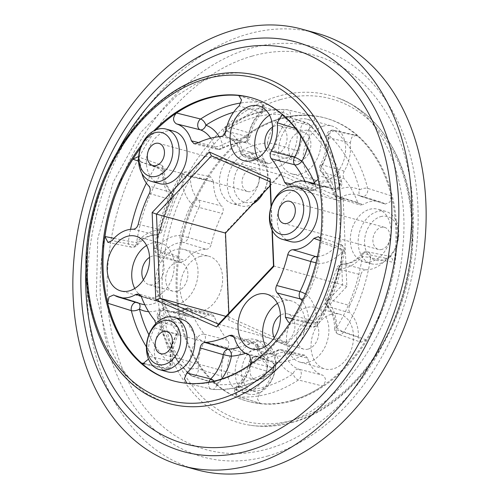 <?xml version="1.0" encoding="UTF-8"?>
<svg xmlns="http://www.w3.org/2000/svg" width="499" height="499" viewBox="0 0 499 499"><rect width="100%" height="100%" fill="white"/><g stroke="black" fill="none" stroke-linecap="round" stroke-linejoin="round"><path stroke-width="0.37" stroke-dasharray="2.5 1.87" d="M320.501 238.609L321.013 242.433L343.144 250.292A5.944 4.348 -70.7 0 0 340.674 244.479A5.944 4.348 -70.7 0 0 338.628 244.429A5.944 4.348 -70.7 0 0 336.145 246.026L320.246 240.587M317.483 256.517A35.548 25.817 -74.6 0 0 321.83 255.744A35.548 25.817 -74.6 0 0 336.145 246.026A5.944 2.227 -139.4 0 1 342.651 251.172A41.492 30.127 105.4 0 1 325.941 262.505A41.492 30.127 105.4 0 1 318.948 263.472A111.483 80.963 105.4 0 1 307.471 295.227A5.944 3.755 -44 0 1 303.38 298.664M305.482 293.986A5.944 1.054 26.3 0 1 307.471 295.227A41.492 30.127 105.4 0 1 316.965 322.229A5.944 1.435 0.1 0 1 308.65 322.111A5.944 4.31 -78.7 0 0 311.863 326.976A5.944 4.31 -78.7 0 0 313.441 326.895A5.944 4.31 -78.7 0 0 316.372 324.362L293.063 319.772A146.812 106.618 -74.6 0 0 321.013 242.433M316.017 262.817L318.948 263.472A5.944 4.011 -89.4 0 0 317.277 257.465M208.856 382.246A5.944 4.135 -76.5 0 0 211.439 389.208A5.944 4.135 -76.5 0 0 211.925 389.282L187.824 383.513A146.812 106.618 -74.6 0 0 218.886 380.4A146.812 106.618 -74.6 0 0 249.475 365.942L270.969 372.454A5.944 4.497 -73.3 0 0 274.101 366.634A5.944 4.497 -73.3 0 0 271.325 361.644A5.944 4.079 -70.5 0 1 271.45 361.688L271.45 361.688A5.944 4.079 -70.5 0 1 273.408 368.368A41.492 30.127 105.4 0 1 256.742 348.963A111.483 80.963 105.4 0 1 245.595 353.379M238.984 347.335A105.545 76.646 -74.6 0 0 240.031 347.048A105.545 76.646 -74.6 0 0 251.964 342.457L234.056 336.906M144.785 304.702A35.548 25.817 -74.6 0 0 152.594 303.972A35.548 25.817 -74.6 0 0 158.514 301.408L141.074 296.019M144.598 363.684L163.61 367.9A5.944 3.824 132.6 0 0 170.409 363.996A41.492 30.127 105.4 0 1 177.444 332.284A111.483 80.963 105.4 0 1 163.61 307.746A5.944 2.894 159.3 0 0 165.231 304.565A5.944 2.894 159.3 0 0 163.791 303.436A5.944 4.323 -72.7 0 0 161.439 300.991A5.944 4.323 -72.7 0 0 159.512 300.984A5.944 4.323 -72.7 0 0 158.514 301.408A5.944 3.275 59.6 0 1 163.61 307.746A41.492 30.127 105.4 0 1 156.705 310.74A41.492 30.127 105.4 0 1 148.596 311.669M146.444 346.917A146.207 106.181 105.4 0 0 163.61 367.9A5.944 4.454 -77.4 0 0 165.181 368.717A5.944 4.454 -77.4 0 0 166.884 368.661A5.944 4.454 -77.4 0 0 170.964 361.351A5.944 1.853 -4.9 0 1 172.392 362.405A5.944 1.853 -4.9 0 1 170.409 363.996A140.269 101.865 -74.6 0 1 148.889 334.773M114.034 238.31L128.424 241.179A5.944 0.674 -171.5 0 0 136.657 242.427A41.492 30.127 105.4 0 1 160.36 230.12A111.483 80.963 105.4 0 1 171.831 198.365A5.944 3.755 136 0 0 172.167 193.15A5.944 3.755 136 0 0 171.051 192.489L148.802 185.99M130.551 229.34A146.207 106.181 105.4 0 0 128.424 241.179A5.944 4.273 -78.5 0 0 131.536 247.167A5.944 4.273 -78.5 0 0 133.108 247.086A5.944 4.273 -78.5 0 0 135.416 245.439A5.944 2.227 40.6 0 0 137.225 245.209A5.944 2.227 40.6 0 0 136.657 242.427A140.269 101.865 -74.6 0 1 162.337 171.363A5.944 1.522 31.6 0 0 155.195 167.109L138.579 161.202M149.357 193.45L171.575 199.881A5.944 1.054 -153.7 0 0 173.222 199.918A5.944 1.054 -153.7 0 0 171.831 198.365A41.492 30.127 105.4 0 1 162.337 171.363A5.944 1.435 -179.9 0 0 164.339 170.29A5.944 1.435 -179.9 0 0 162.917 169.354A5.944 4.31 -70.6 0 0 160.366 164.676A5.944 4.31 -70.6 0 0 158.333 164.633A5.944 4.31 -70.6 0 0 155.195 167.109A146.207 106.181 105.4 0 0 146.388 183.133M198.452 142.564L214.514 146.45A5.944 2.67 163.2 0 0 222.56 144.629A111.483 80.963 105.4 0 1 247.872 137.412A5.944 0.48 -169.6 0 0 249.781 137.412A5.944 0.48 -169.6 0 0 248.321 136.813L225.879 131.037M210.684 138.217A35.548 25.817 -74.6 0 1 214.514 146.45A5.944 4.298 -76.5 0 0 217.24 149.326A5.944 4.298 -76.5 0 0 218.942 149.27A5.944 4.298 -76.5 0 0 219.604 149.008L196.531 143.475M314.825 183.62A111.483 80.963 105.4 0 1 315.692 185.846A41.492 30.127 105.4 0 1 339.856 184.511A5.944 2.52 165.7 0 0 341.672 181.96A5.944 2.52 165.7 0 0 340.231 180.813A146.207 106.181 105.4 0 0 307.958 123.571A5.944 3.824 -47.4 0 1 308.981 124.145A5.944 5.944 0 0 0 306.785 122.86L283.332 115.269L307.958 123.571A5.944 4.16 -72.1 0 0 306.785 122.86A5.944 4.16 -72.1 0 0 304.889 122.86A5.944 4.16 -72.1 0 0 300.604 130.114A5.944 1.853 175.1 0 0 308.893 129.597A41.492 30.127 105.4 0 1 307.309 147.735M312.511 184.075L334.561 189.215A5.944 5.944 0 0 0 341.672 181.96C335.465 157.996 324.568 138.722 308.981 124.145A5.944 3.824 -47.4 0 1 308.893 129.597A140.269 101.865 -74.6 0 1 339.856 184.511A5.944 4.029 -61.8 0 1 333.756 188.915A5.944 4.479 -76.8 0 0 334.561 189.215A5.944 4.479 -76.8 0 0 336.307 189.171A5.944 4.479 -76.8 0 0 340.231 180.813L318.219 175.735A146.812 106.618 -74.6 0 0 284.524 115.961M313.497 184.143L333.756 188.915A35.548 25.817 -74.6 0 0 329.352 187.219C324.893 186.052 320.034 186.944 314.763 189.888A5.944 3.275 -120.4 0 0 315.692 185.846A5.944 2.894 -20.7 0 1 307.771 188.029A5.944 4.31 -76.6 0 0 310.372 190.543A5.944 4.31 -76.6 0 0 312.075 190.487A5.944 4.31 -76.6 0 0 313.054 190.057L290.056 184.524M141.772 144.71A146.837 106.636 105.4 0 1 153.835 130.838M251.353 97.742A146.837 106.636 105.4 0 1 251.858 97.879A146.837 106.636 105.4 0 1 321.618 237.911A146.837 106.636 105.4 0 1 218.886 380.425A146.837 106.636 105.4 0 1 174.107 381.074A146.837 106.636 105.4 0 1 173.608 380.93M140.481 148.016A146.837 106.636 105.4 0 1 156.199 129.734M365.823 269.766A34.949 25.38 -74.6 0 0 372.042 268.955A34.949 25.38 -74.6 0 0 386.912 258.451L363.584 253.561A5.944 2.227 40.6 0 0 361.775 253.791A5.944 2.227 40.6 0 0 362.343 256.573A140.269 101.865 105.4 0 1 336.663 327.637A41.492 30.127 -74.6 0 0 327.169 300.635A5.944 3.755 136 0 0 326.833 305.85A5.944 3.755 136 0 0 327.949 306.511A5.944 4.397 106.2 0 1 327.425 299.119L349.643 305.55A104.94 76.21 -74.6 0 0 360.777 274.743L338.285 269.055A5.944 4.385 104.1 0 1 342.264 264.239A5.944 4.385 104.1 0 1 343.275 264.102L365.823 269.766C363.391 269.953 361.706 271.612 360.777 274.743M391.041 256.58L367.464 251.833A5.944 5.944 0 0 0 361.775 253.791C357.378 258.769 352.768 261.938 347.946 263.279L342.645 264.021A5.944 5.944 0 0 0 336.806 268.574L325.778 299.082A5.944 1.054 -153.7 0 0 327.169 300.635A111.483 80.963 -74.6 0 0 338.64 268.88A5.944 4.011 -89.4 0 1 342.645 264.021A5.944 4.011 -89.4 0 1 343.275 264.102A35.548 25.817 105.4 0 0 349.269 263.272A35.548 25.817 105.4 0 0 363.584 253.561A5.944 4.273 101.5 0 1 365.892 251.914A5.944 4.273 101.5 0 1 367.464 251.833A5.944 4.273 101.5 0 1 370.576 257.821A5.944 0.674 -171.5 0 0 362.343 256.573A41.492 30.127 -74.6 0 1 345.639 267.913A41.492 30.127 -74.6 0 1 338.64 268.88L336.806 268.574L338.285 269.055A105.545 76.646 105.4 0 1 327.425 299.119A5.944 1.054 -153.7 0 0 325.778 299.082A5.944 5.944 0 0 0 326.833 305.85C331.816 311.014 334.424 318.636 334.661 328.71A5.944 1.435 0.1 0 1 336.663 327.637A5.944 1.522 -148.4 0 0 343.805 331.891A5.944 4.31 109.4 0 1 340.667 334.367A5.944 4.31 109.4 0 1 338.634 334.324A5.944 4.31 109.4 0 1 336.083 329.646A5.944 1.435 0.1 0 1 334.661 328.71A5.944 5.944 0 0 0 338.634 334.324L361.07 342.239L366.098 339.825A146.812 106.618 -74.6 0 0 394.054 262.486L391.041 256.586L386.912 258.451M260.865 403.566L239.358 396.817A5.944 4.479 107.4 0 1 238.622 396.674L238.622 396.674A5.944 4.479 107.4 0 1 235.778 392.289A5.944 4.479 107.4 0 1 238.11 386.463A5.944 2.595 46.2 0 0 236.283 386.719A5.944 2.595 46.2 0 0 236.457 389.919A41.492 30.127 -74.6 0 0 251.128 361.588A5.944 0.48 -169.6 0 0 249.219 361.588A5.944 0.48 -169.6 0 0 250.679 362.187A5.944 4.391 104.3 0 1 254.746 356.941A5.944 4.391 104.3 0 1 255.432 356.822L277.912 362.524A104.94 76.21 -74.6 0 0 290.243 360.266A104.94 76.21 -74.6 0 0 302.469 355.525L279.396 349.992A105.545 76.646 105.4 0 1 267.464 354.577A105.545 76.646 105.4 0 1 255.432 356.822A5.944 3.942 -95 0 0 254.546 356.748A5.944 5.944 0 0 0 249.219 361.588C247.155 371.898 242.845 380.269 236.283 386.719A5.944 5.944 0 0 0 238.622 396.674L260.865 403.566A146.812 106.618 -74.6 0 0 291.927 400.454A146.812 106.618 -74.6 0 0 322.516 385.995C326.352 381.666 326.402 378.055 322.672 375.167L298.764 369.179A5.944 4.079 109.5 0 0 293.106 373.776A140.269 101.865 105.4 0 1 264.994 386.856A140.269 101.865 105.4 0 1 236.457 389.919A5.944 4.042 -85.8 0 0 239.358 396.817A146.207 106.181 -74.6 0 0 269.098 393.617A146.207 106.181 -74.6 0 0 298.402 379.989L322.516 385.995M307.596 358.139L304.87 355.201L281.76 349.674A5.944 5.944 0 0 0 277.775 350.111L266.142 354.589L254.546 356.748A5.944 3.942 -95 0 0 251.128 361.588A111.483 80.963 -74.6 0 0 263.834 359.218A111.483 80.963 -74.6 0 0 276.44 354.371A5.944 3.443 -115.9 0 1 277.775 350.111A5.944 3.443 -115.9 0 1 279.396 349.992A5.944 4.298 103.5 0 1 280.058 349.73A5.944 4.298 103.5 0 1 281.76 349.674A5.944 4.298 103.5 0 1 284.486 352.55L307.596 358.139A34.949 25.38 -74.6 0 0 322.672 375.167M276.44 354.371A5.944 2.67 -16.8 0 1 284.486 352.55A35.548 25.817 105.4 0 0 298.764 369.179A5.944 4.123 104.2 0 1 301.29 374.1A5.944 4.123 104.2 0 1 298.402 379.989A5.944 3.156 -123.2 0 1 293.106 373.776A41.492 30.127 -74.6 0 1 276.44 354.371M187.418 315.306A34.949 25.38 -74.6 0 0 192.602 317.464A34.949 25.38 -74.6 0 0 202.806 317.189A34.949 25.38 -74.6 0 0 208.944 314.476L185.946 308.943A35.548 25.817 105.4 0 1 180.027 311.507A35.548 25.817 105.4 0 1 169.648 311.781A35.548 25.817 105.4 0 1 165.244 310.085L187.418 315.306L186.489 314.925L181.96 317.189L180.781 323.265A146.812 106.618 -74.6 0 0 214.476 383.039L215.668 383.731L220.109 382.003L221.774 376.246L198.396 368.886A5.944 1.853 175.1 0 0 190.107 369.403A140.269 101.865 105.4 0 1 159.144 314.489A41.492 30.127 -74.6 0 0 176.397 316.148A41.492 30.127 -74.6 0 0 183.308 313.154A5.944 2.894 -20.7 0 1 191.229 310.971L214.289 316.497A104.94 76.21 -74.6 0 0 227.712 340.306L204.328 334.199A5.944 4.229 104.7 0 1 204.428 341.715L227.787 347.897A34.949 25.38 -74.6 0 0 221.774 376.246M192.602 317.464L169.648 311.781L178.711 311.513L184.237 309.112A5.944 3.275 -120.4 0 0 183.308 313.154A111.483 80.963 -74.6 0 0 197.142 337.692A5.944 1.341 29.5 0 0 204.428 341.715A35.548 25.817 105.4 0 0 198.396 368.886A5.944 4.16 107.9 0 1 194.111 376.14A5.944 4.16 107.9 0 1 192.215 376.14A5.944 4.16 107.9 0 1 191.042 375.429A5.944 3.824 -47.4 0 1 190.019 374.855A5.944 3.824 -47.4 0 1 190.107 369.403A41.492 30.127 -74.6 0 1 197.142 337.692A5.944 3.624 -39 0 1 204.328 334.199A105.545 76.646 105.4 0 1 191.229 310.971A5.944 4.31 103.4 0 0 188.628 308.457A5.944 5.944 0 0 0 184.237 309.112A5.944 3.275 -120.4 0 1 185.946 308.943A5.944 4.31 103.4 0 1 186.925 308.513A5.944 4.31 103.4 0 1 188.628 308.457L211.695 313.965L208.944 314.476M162.693 309.829A5.944 4.479 103.2 0 1 164.439 309.785A5.944 4.479 103.2 0 1 165.244 310.085A5.944 4.029 118.2 0 0 159.144 314.489A5.944 2.52 -14.3 0 0 157.328 317.04A5.944 2.52 -14.3 0 0 158.769 318.187A5.944 4.479 103.2 0 1 162.693 309.829M180.569 262.349L158.326 254.521A5.944 4.348 109.3 0 1 155.856 248.708A5.944 0.674 8.5 0 1 154.409 248.04A5.944 5.944 0 0 0 158.326 254.521A5.944 4.348 109.3 0 0 160.372 254.571A5.944 4.348 109.3 0 0 162.855 252.974A35.548 25.817 105.4 0 1 183.158 242.427A5.944 4.011 90.6 0 1 180.052 235.528L188.148 237.474A5.944 4.242 106.5 0 1 184.15 242.289A5.944 4.242 106.5 0 1 183.158 242.427L206.212 249.288A34.949 25.38 -74.6 0 0 185.123 260.603L162.855 252.974A5.944 2.227 -139.4 0 1 156.349 247.828A140.269 101.865 105.4 0 1 182.035 176.771A41.492 30.127 -74.6 0 0 191.529 203.773A5.944 3.755 -44 0 1 198.49 200.024A5.944 4.229 104.5 0 1 199.014 207.416L222.398 213.497A104.94 76.21 -74.6 0 0 211.264 244.304L188.148 237.474A105.545 76.646 105.4 0 1 199.014 207.416A5.944 1.054 26.3 0 1 191.529 203.773A111.483 80.963 -74.6 0 0 180.052 235.528A41.492 30.127 -74.6 0 0 156.349 247.828A5.944 0.674 8.5 0 0 154.409 248.04C158.457 221.506 167.29 197.074 180.912 174.737A5.944 1.522 31.6 0 0 182.035 176.771A5.944 1.435 -179.9 0 1 190.35 176.889L213.622 181.748L210.528 176.69L205.937 179.228A146.812 106.618 -74.6 0 0 177.987 256.567L180.569 262.349L185.123 260.603M205.937 179.228L182.628 174.638A5.944 4.31 101.3 0 1 185.559 172.105A5.944 4.31 101.3 0 1 187.137 172.024A5.944 4.31 101.3 0 1 190.35 176.889A35.548 25.817 105.4 0 0 198.49 200.024L221.843 206.037C223.49 208.033 223.671 210.522 222.398 213.497M264.445 160.915L266.965 163.791L244.435 156.792A5.944 5.944 0 0 1 240.506 152.831C236.676 141.504 230.725 138.335 227.55 137.312A5.944 5.944 0 0 1 226.278 126.74C245.901 113.997 266.011 108.295 286.613 109.643A5.944 4.042 94.2 0 1 287.075 109.718A5.944 4.135 103.5 0 1 287.561 109.792A5.944 4.135 103.5 0 1 290.412 114.034A5.944 4.135 103.5 0 1 288.322 120.066L312.224 125.973C315.63 121.051 315.281 117.558 311.176 115.487L287.075 109.718A146.207 106.181 -74.6 0 0 228.031 126.546A5.944 3.156 56.8 0 0 226.278 126.74A5.944 3.156 56.8 0 0 225.592 130.632A41.492 30.127 -74.6 0 1 242.258 150.037A5.944 3.443 64.1 0 0 247.036 156.543A105.545 76.646 105.4 0 1 271.001 149.712A5.944 3.942 85 0 1 267.57 142.82A5.944 0.48 10.4 0 1 275.754 144.348A5.944 4.235 106.4 0 1 271.674 149.581A5.944 4.235 106.4 0 1 271.001 149.712L294.129 156.53A104.94 76.21 -74.6 0 0 269.572 163.529L247.036 156.543A5.944 4.329 107.3 0 1 246.356 156.798A5.944 4.329 107.3 0 1 244.435 156.792A5.944 4.329 107.3 0 1 241.953 153.979L264.445 160.915A34.949 25.38 -74.6 0 0 249.469 143.912A34.949 25.38 -74.6 0 0 249.369 143.887L227.675 137.356A5.944 4.079 -70.5 0 1 227.55 137.312L227.55 137.312A5.944 4.079 -70.5 0 1 225.592 130.632A140.269 101.865 105.4 0 1 282.234 114.489A41.492 30.127 -74.6 0 0 267.57 142.82A111.483 80.963 -74.6 0 0 242.258 150.037A5.944 2.67 163.2 0 0 240.506 152.831A5.944 2.67 163.2 0 0 241.953 153.979A35.548 25.817 105.4 0 0 227.675 137.356A5.944 4.497 106.7 0 1 224.899 132.366A5.944 4.497 106.7 0 1 228.031 126.546L249.525 133.058C245.683 137.387 245.633 140.999 249.369 143.887L249.469 143.912M332.116 130.339A5.944 4.454 102.6 0 1 333.819 130.283A5.944 4.454 102.6 0 1 335.39 131.1A5.944 3.824 132.6 0 0 328.591 135.004A140.269 101.865 105.4 0 1 359.548 189.919A41.492 30.127 -74.6 0 0 335.39 191.254A5.944 2.894 159.3 0 0 333.769 194.435A5.944 2.894 159.3 0 0 335.209 195.564L357.752 202.557A104.94 76.21 -74.6 0 0 344.329 178.748L322.111 172.33A5.944 4.404 106.1 0 1 322.011 164.82L344.254 171.151A34.949 25.38 -74.6 0 0 350.267 142.808L328.036 137.649A5.944 1.853 -4.9 0 1 326.608 136.595A5.944 1.853 -4.9 0 1 328.591 135.004A41.492 30.127 -74.6 0 1 321.556 166.716A5.944 3.624 141 0 0 320.876 171.537A5.944 3.624 141 0 0 322.111 172.33A105.545 76.646 105.4 0 1 335.209 195.564A5.944 4.323 107.3 0 0 337.561 198.009L360.135 205.033L363.091 204.571L340.486 197.592A5.944 4.323 107.3 0 1 339.488 198.016A5.944 4.323 107.3 0 1 337.561 198.009A5.944 5.944 0 0 1 333.769 194.435C330.438 185.665 326.14 178.031 320.876 171.537A5.944 5.944 0 0 1 320.321 164.87A5.944 1.341 -150.5 0 1 322.011 164.82A35.548 25.817 105.4 0 0 328.036 137.649A5.944 4.454 102.6 0 1 332.116 130.339M391.26 195.783L367.663 188.341A5.944 2.52 165.7 0 0 359.548 189.919A5.944 4.029 -61.8 0 0 360.683 196.238A5.944 5.944 0 0 0 361.725 196.675A5.944 4.142 107.3 0 1 361.189 196.45A5.944 4.029 -61.8 0 1 360.683 196.238L357.708 195.003A35.548 25.817 105.4 0 1 361.189 196.45L385.315 204.06L389.987 201.989L391.26 195.783A146.812 106.618 -74.6 0 0 357.558 136.015L356.086 135.248L351.814 137.2L350.267 142.808M357.558 136.015L335.39 131.1A146.207 106.181 -74.6 0 1 367.663 188.341A5.944 4.142 107.3 0 1 363.578 196.656A5.944 4.142 107.3 0 1 361.725 196.675L385.315 204.06M292.925 400.753A146.837 106.636 105.4 0 1 248.146 401.396A146.837 106.636 105.4 0 1 178.386 261.364A146.837 106.636 105.4 0 1 281.112 118.849A146.837 106.636 105.4 0 1 325.897 118.201A146.837 106.636 105.4 0 1 395.651 258.239A146.837 106.636 105.4 0 1 292.925 400.753M291.927 400.479A146.837 106.636 105.4 0 1 247.142 401.121A146.837 106.636 105.4 0 1 177.382 261.089A146.837 106.636 105.4 0 1 280.114 118.575A146.837 106.636 105.4 0 1 324.893 117.926A146.837 106.636 105.4 0 1 394.653 257.964A146.837 106.636 105.4 0 1 291.927 400.479M380.575 216.66A22.636 16.442 105.4 0 1 398.408 233.563A22.636 16.442 105.4 0 1 382.396 260.116A22.636 16.442 105.4 0 1 364.563 243.213A22.636 16.442 105.4 0 1 380.575 216.66M379.577 263.64A27.164 19.729 -74.6 0 0 398.582 237.274A27.164 19.729 -74.6 0 0 385.677 211.37A27.164 19.729 -74.6 0 0 377.394 211.489A27.164 19.729 -74.6 0 0 358.388 237.855A27.164 19.729 -74.6 0 0 371.293 263.759A27.164 19.729 -74.6 0 0 379.577 263.64M249.7 158.732A22.636 16.442 105.4 0 1 267.539 175.642A22.636 16.442 105.4 0 1 251.527 202.195A22.636 16.442 105.4 0 1 233.688 185.285A22.636 16.442 105.4 0 1 249.7 158.732M263.285 193.057A27.164 19.729 -74.6 0 0 254.802 153.442A27.164 19.729 -74.6 0 0 246.518 153.561A27.164 19.729 -74.6 0 0 227.513 179.927A27.164 19.729 -74.6 0 0 240.418 205.838A27.164 19.729 -74.6 0 0 248.708 205.719A27.164 19.729 -74.6 0 0 253.13 203.817M257.59 346.93A22.636 16.442 105.4 0 1 275.423 363.84A22.636 16.442 105.4 0 1 259.411 390.393A22.636 16.442 105.4 0 1 241.578 373.483A22.636 16.442 105.4 0 1 257.59 346.93M256.592 393.917A27.164 19.729 -74.6 0 0 275.598 367.551A27.164 19.729 -74.6 0 0 262.692 341.64A27.164 19.729 -74.6 0 0 254.409 341.759A27.164 19.729 -74.6 0 0 235.403 368.125A27.164 19.729 -74.6 0 0 248.309 394.035A27.164 19.729 -74.6 0 0 256.592 393.917M143.413 279.777A14.851 10.785 -74.6 0 0 149.033 284.667A14.851 10.785 -74.6 0 0 153.561 284.605A14.851 10.785 -74.6 0 0 163.953 270.19A14.851 10.785 -74.6 0 0 156.898 256.018A14.851 10.785 -74.6 0 0 152.37 256.087A14.851 10.785 -74.6 0 0 149.563 257.359M177.394 291.148A14.851 10.785 105.4 0 1 172.866 291.21A14.851 10.785 105.4 0 1 165.805 277.045A14.851 10.785 105.4 0 1 176.197 262.63A14.851 10.785 105.4 0 1 180.732 262.561A14.851 10.785 105.4 0 1 187.786 276.733A14.851 10.785 105.4 0 1 177.394 291.148M266.397 149.5A14.851 10.785 -74.6 0 0 272.017 154.397A14.851 10.785 -74.6 0 0 276.546 154.334A14.851 10.785 -74.6 0 0 286.937 139.913A14.851 10.785 -74.6 0 0 279.883 125.748A14.851 10.785 -74.6 0 0 275.354 125.81A14.851 10.785 -74.6 0 0 272.548 127.083M300.379 160.871A14.851 10.785 105.4 0 1 295.851 160.94A14.851 10.785 105.4 0 1 288.79 146.775A14.851 10.785 105.4 0 1 299.182 132.354A14.851 10.785 105.4 0 1 303.716 132.291A14.851 10.785 105.4 0 1 310.771 146.457A14.851 10.785 105.4 0 1 300.379 160.871M274.282 337.698A14.851 10.785 -74.6 0 0 279.908 342.595A14.851 10.785 -74.6 0 0 284.436 342.526A14.851 10.785 -74.6 0 0 294.828 328.111A14.851 10.785 -74.6 0 0 287.773 313.946A14.851 10.785 -74.6 0 0 283.239 314.008A14.851 10.785 -74.6 0 0 280.438 315.281M308.27 349.069A14.851 10.785 105.4 0 1 303.735 349.138A14.851 10.785 105.4 0 1 296.68 334.966A14.851 10.785 105.4 0 1 307.072 320.551A14.851 10.785 105.4 0 1 311.601 320.489A14.851 10.785 105.4 0 1 318.661 334.654A14.851 10.785 105.4 0 1 308.27 349.069M167.421 371.824A27.164 19.729 105.4 0 1 154.515 345.919A27.164 19.729 105.4 0 1 173.521 319.553A27.164 19.729 105.4 0 1 181.804 319.435M159.537 183.632A27.164 19.729 105.4 0 1 146.631 157.721A27.164 19.729 105.4 0 1 165.637 131.356A27.164 19.729 105.4 0 1 173.92 131.237M290.406 241.553A27.164 19.729 105.4 0 1 277.5 215.649A27.164 19.729 105.4 0 1 296.506 189.283A27.164 19.729 105.4 0 1 304.795 189.158M238.672 151.409A27.164 19.729 105.4 0 1 246.955 151.291A27.164 19.729 105.4 0 1 259.86 177.195A27.164 19.729 105.4 0 1 240.861 203.561A27.164 19.729 105.4 0 1 232.571 203.679A27.164 19.729 105.4 0 1 219.666 177.775A27.164 19.729 105.4 0 1 238.672 151.409M246.562 339.607A27.164 19.729 105.4 0 1 254.846 339.488A27.164 19.729 105.4 0 1 267.751 365.393A27.164 19.729 105.4 0 1 248.745 391.759A27.164 19.729 105.4 0 1 240.462 391.877A27.164 19.729 105.4 0 1 227.556 365.973A27.164 19.729 105.4 0 1 246.562 339.607M369.547 209.331A27.164 19.729 105.4 0 1 377.83 209.212A27.164 19.729 105.4 0 1 390.736 235.123A27.164 19.729 105.4 0 1 371.73 261.488A27.164 19.729 105.4 0 1 363.447 261.607A27.164 19.729 105.4 0 1 350.541 235.696A27.164 19.729 105.4 0 1 369.547 209.331M259.187 178.018A11.471 8.327 105.4 0 1 247.579 191.522A11.471 8.327 105.4 0 1 242.04 182.908A11.471 8.327 105.4 0 1 253.648 169.404A11.471 8.327 105.4 0 1 259.187 178.018M267.077 366.216A11.471 8.327 105.4 0 1 255.463 379.72A11.471 8.327 105.4 0 1 249.924 371.106A11.471 8.327 105.4 0 1 261.538 357.602A11.471 8.327 105.4 0 1 267.077 366.216M381.947 249.4A11.471 8.327 105.4 0 1 378.448 249.45A11.471 8.327 105.4 0 1 373.002 238.51A11.471 8.327 105.4 0 1 381.024 227.376A11.471 8.327 105.4 0 1 384.523 227.326A11.471 8.327 105.4 0 1 389.975 238.266A11.471 8.327 105.4 0 1 381.947 249.4M196.718 469.765A226.378 164.402 105.4 0 1 89.171 253.872A226.378 164.402 105.4 0 1 247.548 34.157A226.378 164.402 105.4 0 1 316.591 33.165M331.13 314.333A28.374 20.602 -74.6 0 0 311.282 341.865A28.374 20.602 -74.6 0 0 324.762 368.929A28.374 20.602 -74.6 0 0 333.413 368.805A28.374 20.602 -74.6 0 0 353.261 341.266A28.374 20.602 -74.6 0 0 339.782 314.208A28.374 20.602 -74.6 0 0 331.13 314.333M308.812 362.049A28.374 20.602 105.4 0 1 300.155 362.174A28.374 20.602 105.4 0 1 286.675 335.116A28.374 20.602 105.4 0 1 306.529 307.577A28.374 20.602 105.4 0 1 315.181 307.453A28.374 20.602 105.4 0 1 328.66 334.511A28.374 20.602 105.4 0 1 308.812 362.049M200.255 256.405A28.374 20.602 -74.6 0 0 180.407 283.943A28.374 20.602 -74.6 0 0 193.886 311.002A28.374 20.602 -74.6 0 0 202.538 310.877A28.374 20.602 -74.6 0 0 222.392 283.338A28.374 20.602 -74.6 0 0 208.913 256.28A28.374 20.602 -74.6 0 0 200.255 256.405M177.937 304.122A28.374 20.602 105.4 0 1 169.286 304.247A28.374 20.602 105.4 0 1 155.807 277.188A28.374 20.602 105.4 0 1 175.654 249.65A28.374 20.602 105.4 0 1 184.306 249.525A28.374 20.602 105.4 0 1 197.785 276.583A28.374 20.602 105.4 0 1 177.937 304.122M323.246 126.135A28.374 20.602 -74.6 0 0 303.392 153.673A28.374 20.602 -74.6 0 0 316.871 180.732A28.374 20.602 -74.6 0 0 325.529 180.607A28.374 20.602 -74.6 0 0 345.377 153.068A28.374 20.602 -74.6 0 0 331.897 126.01A28.374 20.602 -74.6 0 0 323.246 126.135M300.922 173.852A28.374 20.602 105.4 0 1 292.271 173.976A28.374 20.602 105.4 0 1 278.791 146.918A28.374 20.602 105.4 0 1 298.639 119.38A28.374 20.602 105.4 0 1 307.29 119.255A28.374 20.602 105.4 0 1 320.77 146.313A28.374 20.602 105.4 0 1 300.922 173.852M277.438 303.404A28.374 20.602 105.4 0 1 282.696 301.034A28.374 20.602 105.4 0 1 291.347 300.909A28.374 20.602 105.4 0 1 304.827 327.968A28.374 20.602 105.4 0 1 284.979 355.506A28.374 20.602 105.4 0 1 276.327 355.631A28.374 20.602 105.4 0 1 265.636 346.375M269.547 115.207A28.374 20.602 105.4 0 1 274.812 112.836A28.374 20.602 105.4 0 1 283.463 112.712A28.374 20.602 105.4 0 1 296.942 139.77A28.374 20.602 105.4 0 1 277.095 167.308A28.374 20.602 105.4 0 1 268.437 167.433A28.374 20.602 105.4 0 1 257.752 158.183M146.563 245.483A28.374 20.602 105.4 0 1 151.821 243.107A28.374 20.602 105.4 0 1 160.478 242.982A28.374 20.602 105.4 0 1 173.958 270.046A28.374 20.602 105.4 0 1 154.104 297.579A28.374 20.602 105.4 0 1 145.452 297.703A28.374 20.602 105.4 0 1 134.767 288.453M211.457 155.881L280.494 174.831L339.008 200.729L342.532 284.873L287.543 343.119L229.029 317.221L228.86 313.204M270.14 185.796L280.494 174.831L282.353 172.036L225.18 232.596L228.841 320.09L289.688 347.017L346.861 286.451L343.193 198.964L282.353 172.036M225.879 316.36L229.029 317.221L228.841 320.09M218.506 324.169L287.543 343.119L289.688 347.017M273.496 265.923L342.532 284.873L346.861 286.451M271.986 229.846L271.026 206.96M269.971 181.779L339.008 200.729L343.193 198.964M277.912 362.524C275.467 362.966 273.87 364.781 273.121 367.963L250.679 362.187A35.548 25.817 105.4 0 1 238.11 386.463L259.811 393.081L257.434 398.975L260.197 403.435M304.87 355.201L302.469 355.525M259.811 393.081A34.949 25.38 -74.6 0 0 273.121 367.963M206.212 249.288C208.644 249.101 210.328 247.442 211.264 244.304M213.622 181.748A34.949 25.38 -74.6 0 0 221.843 206.037M344.254 171.151C342.807 174.026 342.832 176.559 344.329 178.748M357.752 202.557L360.135 205.033M384.623 203.748A34.949 25.38 -74.6 0 0 380.338 201.839A34.949 25.38 -74.6 0 0 363.091 204.571M349.643 305.55C348.364 308.532 348.551 311.02 350.198 313.01L327.949 306.511A35.548 25.817 105.4 0 1 336.083 329.646L358.413 337.299L361.07 342.239M358.413 337.299A34.949 25.38 -74.6 0 0 350.198 313.01M294.129 156.53C296.574 156.087 298.171 154.272 298.913 151.091L275.754 144.348A35.548 25.817 105.4 0 1 288.322 120.066A5.944 2.595 -133.8 0 1 282.234 114.489A5.944 4.042 94.2 0 1 286.613 109.643A5.944 5.944 0 0 1 287.561 109.792L311.176 115.487A146.812 106.618 -74.6 0 0 249.525 133.058M266.965 163.791L269.572 163.529M312.224 125.973A34.949 25.38 -74.6 0 0 298.913 151.091M227.787 347.897C229.228 345.027 229.203 342.495 227.712 340.306M214.289 316.497L211.695 313.965M380.338 201.839L357.708 195.003A35.548 25.817 105.4 0 0 340.486 197.592A5.944 3.275 59.6 0 1 335.39 191.254A111.483 80.963 -74.6 0 0 321.556 166.716A5.944 1.341 -150.5 0 1 320.321 164.87C325.242 155.9 327.338 146.475 326.608 136.595A5.944 5.944 0 0 1 333.819 130.283L356.086 135.241M177.987 256.567L155.856 248.708A146.207 106.181 -74.6 0 1 182.628 174.638A5.944 1.522 31.6 0 0 180.912 174.737A5.944 5.944 0 0 1 187.137 172.024L210.528 176.69M180.781 323.265L158.769 318.187A146.207 106.181 -74.6 0 0 191.042 375.429L214.476 383.039M366.098 339.825L343.805 331.891A146.207 106.181 -74.6 0 0 370.576 257.821L394.054 262.486M225.504 233.077L225.18 232.596M271.294 206.112L272.317 230.526M251.521 363.584L249.475 365.942M187.824 383.513L211.439 389.208A5.944 5.944 0 0 0 212.387 389.357A5.944 4.042 -85.8 0 1 211.925 389.282A146.207 106.181 105.4 0 0 241.666 386.089A146.207 106.181 105.4 0 0 270.969 372.454A5.944 3.156 56.8 0 0 272.722 372.26A5.944 3.156 56.8 0 0 273.408 368.368A140.269 101.865 -74.6 0 1 245.296 381.448A140.269 101.865 -74.6 0 1 216.766 384.511A5.944 2.595 46.2 0 0 214.183 381.13M133.177 229.234L155.725 234.898A5.944 4.385 -75.9 0 0 156.736 234.761A5.944 4.385 -75.9 0 0 160.715 229.945L162.194 230.426L173.222 199.918A5.944 5.944 0 0 0 172.167 193.15C167.184 187.986 164.576 180.364 164.339 170.29A5.944 5.944 0 0 0 160.366 164.676L137.93 156.761L140.587 161.701A34.949 25.38 -74.6 0 0 141.878 173.403M318.219 175.735L318.144 179.372M293.063 319.772L288.472 322.31L311.863 326.976A5.944 5.944 0 0 0 318.088 324.263A5.944 1.522 -148.4 0 1 316.372 324.362A146.207 106.181 105.4 0 0 343.144 250.292A5.944 0.674 8.5 0 1 344.591 250.96A5.944 0.674 8.5 0 1 342.651 251.172A140.269 101.865 -74.6 0 1 316.965 322.229A5.944 1.522 -148.4 0 1 318.088 324.263C331.71 301.926 340.543 277.494 344.591 250.96A5.944 5.944 0 0 0 340.674 244.479L318.431 236.651M155.813 323.633L154.746 327.849A34.949 25.38 -74.6 0 0 148.733 356.192L170.964 361.351A35.548 25.817 -74.6 0 1 176.989 334.18A5.944 1.341 29.5 0 0 178.679 334.13A5.944 1.341 29.5 0 0 177.444 332.284A5.944 3.624 -39 0 0 178.124 327.463A5.944 3.624 -39 0 0 176.889 326.67L154.671 320.252M300.71 136.009A35.548 25.817 -74.6 0 0 300.604 130.114L295.402 128.474M290.954 184L307.771 188.029A105.545 76.646 -74.6 0 0 304.895 181.231M221.088 136.477L243.568 142.178A5.944 3.942 -95 0 0 244.454 142.252A5.944 3.942 -95 0 0 247.872 137.412A41.492 30.127 105.4 0 1 262.543 109.081A5.944 2.595 -133.8 0 1 262.717 112.281A5.944 2.595 -133.8 0 1 260.89 112.537A5.944 4.479 -72.6 0 0 263.223 106.711A5.944 4.479 -72.6 0 0 260.378 102.326L260.378 102.326A5.944 4.479 -72.6 0 0 259.642 102.183L239.426 95.839M238.803 95.565L260.378 102.326A5.944 5.944 0 0 1 262.717 112.281C256.155 118.731 251.845 127.102 249.781 137.412A5.944 5.944 0 0 1 244.454 142.252C236.726 142.92 228.985 145.134 221.225 148.889A5.944 3.443 64.1 0 1 219.604 149.008A105.545 76.646 -74.6 0 1 243.568 142.178A5.944 4.391 -75.7 0 0 244.254 142.059A5.944 4.391 -75.7 0 0 248.321 136.813A35.548 25.817 -74.6 0 1 260.89 112.537L239.189 105.919M162.194 230.426L160.36 230.12A5.944 4.011 90.6 0 1 156.355 234.979A5.944 5.944 0 0 0 162.194 230.426M138.223 224.257L160.715 229.945A105.545 76.646 -74.6 0 1 171.575 199.881A5.944 4.397 -73.8 0 0 171.051 192.489A35.548 25.817 -74.6 0 1 162.917 169.354L140.587 161.701M107.959 242.42L131.536 247.167A5.944 5.944 0 0 0 137.225 245.209C141.722 240.125 146.432 236.931 151.347 235.634L156.355 234.979A5.944 4.011 90.6 0 1 155.725 234.898A35.548 25.817 -74.6 0 0 135.416 245.439L112.088 240.549M139.034 303.317A5.944 4.029 118.2 0 0 138.317 302.762A5.944 4.029 118.2 0 0 137.811 302.55A5.944 4.142 -72.7 0 0 137.275 302.325A5.944 4.142 -72.7 0 0 135.628 302.288M154.746 327.849L176.989 334.18A5.944 4.404 -73.9 0 0 176.889 326.67A105.545 76.646 -74.6 0 1 163.791 303.436L141.248 296.443M114.377 295.252L137.811 302.55A35.548 25.817 -74.6 0 0 141.292 303.997L138.317 302.762A5.944 5.944 0 0 0 137.275 302.325L113.685 294.94M234.555 338.085L257.047 345.021A5.944 2.67 -16.8 0 1 258.494 346.169A5.944 2.67 -16.8 0 1 256.742 348.963A5.944 3.443 -115.9 0 0 251.964 342.457A5.944 4.329 -72.7 0 1 252.644 342.202A5.944 4.329 -72.7 0 1 254.565 342.208L232.035 335.203M249.693 355.132L271.325 361.644A35.548 25.817 -74.6 0 1 257.047 345.021A5.944 4.329 -72.7 0 0 254.565 342.208A5.944 5.944 0 0 1 258.494 346.169C262.324 357.502 268.281 360.665 271.45 361.688A5.944 5.944 0 0 1 272.722 372.26C263.123 378.548 253.211 383.151 242.988 386.076C232.715 389.002 222.517 390.093 212.387 389.357A5.944 4.042 -85.8 0 0 216.766 384.511A41.492 30.127 105.4 0 0 221.612 379.009M292.557 318.742L308.65 322.111A35.548 25.817 -74.6 0 0 302.269 301.016M252.001 56.144A204.496 148.509 105.4 0 1 413.11 208.875A204.496 148.509 105.4 0 1 268.456 448.751A204.496 148.509 105.4 0 1 107.354 296.013A204.496 148.509 105.4 0 1 252.001 56.144M267.689 456.024A212.381 154.235 -74.6 0 0 417.913 206.898A212.381 154.235 -74.6 0 0 250.598 48.272A212.381 154.235 -74.6 0 0 100.368 297.398A212.381 154.235 -74.6 0 0 267.689 456.024M207.016 76.64A169.872 123.365 105.4 0 1 250.348 74.008C239.295 72.024 227.432 72.792 214.751 76.31L195.795 83.82L176.621 95.802L140.824 132.372L113.186 182.116L97.729 238.927L96.357 295.745L108.707 345.264L119.167 365.218L131.692 381.199L145.658 393.019L160.622 400.822A169.872 123.365 105.4 0 1 88.934 235.64A169.872 123.365 105.4 0 1 207.016 76.64M291.984 422.36A169.872 123.365 -74.6 0 0 410.066 263.36A169.872 123.365 -74.6 0 0 338.378 98.178A169.872 123.365 -74.6 0 0 278.317 96.22A169.872 123.365 -74.6 0 0 158.863 266.965A169.872 123.365 -74.6 0 0 248.652 424.992A169.872 123.365 -74.6 0 0 291.984 422.36M280.307 99.625A166.866 121.176 105.4 0 1 411.762 224.251A166.866 121.176 105.4 0 1 293.73 419.977A166.866 121.176 105.4 0 1 162.275 295.352A166.866 121.176 105.4 0 1 280.307 99.625M117.215 152.126A204.496 148.509 -74.6 0 0 86.04 265.68M315.031 183.676L329.352 187.219A35.548 25.817 -74.6 0 0 313.054 190.057A5.944 3.275 -120.4 0 0 314.763 189.888A5.944 5.944 0 0 1 310.372 190.543L287.305 185.035M241.117 102.931A146.207 106.181 105.4 0 1 259.642 102.183A5.944 4.042 94.2 0 1 262.543 109.081A140.269 101.865 -74.6 0 0 233.569 112.275M219.13 136.67A41.492 30.127 105.4 0 1 222.56 144.629A5.944 3.443 64.1 0 1 221.225 148.889A5.944 5.944 0 0 1 217.24 149.326L194.13 143.799M142.914 363.759L165.181 368.717A5.944 5.944 0 0 0 172.392 362.405C171.662 352.525 173.758 343.1 178.679 334.13A5.944 5.944 0 0 0 178.124 327.463C172.86 320.969 168.562 313.335 165.231 304.565A5.944 5.944 0 0 0 161.439 300.991L138.865 293.967M174.107 381.074L173.103 380.799M186.489 314.925L164.439 309.785A5.944 5.944 0 0 0 157.328 317.04C163.535 341.004 174.432 360.278 190.019 374.855A5.944 5.944 0 0 0 192.215 376.14L215.668 383.731M247.142 401.121L248.146 401.396M338.378 98.178C384.723 115.026 415.243 172.816 412.885 238.067C412.062 320.745 356.766 405.818 292.557 422.335C277.65 426.558 263.017 427.443 248.652 424.992C259.705 426.976 271.568 426.208 284.249 422.69C338.147 410.272 397.478 329.571 402.899 246.325C410.465 171.98 376.945 110.41 338.378 98.178M172.866 291.21L149.033 284.667M295.851 160.94L272.017 154.397M303.735 349.138L279.908 342.595M254.802 153.442L246.955 151.291M262.692 341.64L254.846 339.488M385.677 211.37L377.83 209.212M247.579 191.522L152.844 165.518M255.463 379.72L160.728 353.71M378.448 249.45L283.719 223.44M300.155 362.174L324.762 368.929M169.286 304.247L193.886 311.002M292.271 173.976L316.871 180.732M276.327 355.631L251.721 348.876M268.437 167.433L243.836 160.678M145.452 297.703L120.852 290.948M160.478 242.982L135.871 236.233M283.463 112.712L258.856 105.956M291.347 300.909L266.747 294.154M307.29 119.255L331.897 126.01M184.306 249.525L208.913 256.28M315.181 307.453L339.782 314.208M384.523 227.326L289.788 201.322M261.538 357.602L166.803 331.592M253.648 169.404L158.919 143.394M371.293 263.759L363.447 261.607M248.309 394.035L240.462 391.877M240.418 205.838L232.571 203.679M311.601 320.489L287.773 313.946M303.716 132.291L279.883 125.748M180.732 262.561L156.898 256.018M324.893 117.926L325.897 118.201M251.858 97.879L250.854 97.604"/><path stroke-width="0.75" d="M288.472 322.31L285.378 317.252A34.949 25.38 -74.6 0 0 277.157 292.963C275.51 290.967 275.329 288.484 276.602 285.503A104.94 76.21 -74.6 0 0 287.736 254.696C288.672 251.558 290.356 249.899 292.788 249.712A34.949 25.38 -74.6 0 0 299.007 248.907A34.949 25.38 -74.6 0 0 313.877 238.397L318.431 236.651L320.501 238.609M320.246 240.587L313.877 238.397M292.788 249.712L315.842 256.573A5.944 4.242 -73.5 0 0 314.85 256.711A5.944 4.242 -73.5 0 0 310.852 261.526L316.017 262.817M186.857 383.269L184.393 378.71L186.776 373.027A34.949 25.38 -74.6 0 0 200.087 347.909C200.829 344.734 202.426 342.919 204.871 342.47A104.94 76.21 -74.6 0 0 217.202 340.212A104.94 76.21 -74.6 0 0 229.428 335.471L232.035 335.203L234.555 338.085A34.949 25.38 -74.6 0 0 249.531 355.088A34.949 25.38 -74.6 0 0 249.631 355.113L251.521 363.584M234.056 336.906L229.428 335.471M204.871 342.47L227.999 349.288A5.944 4.235 -73.6 0 0 227.326 349.419A5.944 4.235 -73.6 0 0 223.246 354.652L200.087 347.909M245.595 353.379A111.483 80.963 105.4 0 1 244.136 353.816A111.483 80.963 105.4 0 1 231.43 356.18A5.944 0.48 10.4 0 1 223.246 354.652A35.548 25.817 -74.6 0 1 210.678 378.934A5.944 4.135 -76.5 0 0 208.856 382.246M135.628 302.288A5.944 4.142 -72.7 0 0 135.422 302.344A5.944 4.142 -72.7 0 0 131.337 310.659L107.74 303.217L109.007 297.011L113.685 294.94L114.377 295.252A34.949 25.38 -74.6 0 0 118.662 297.161A34.949 25.38 -74.6 0 0 129.765 297.136A34.949 25.38 -74.6 0 0 135.909 294.429L138.865 293.967L141.248 296.443A104.94 76.21 -74.6 0 0 154.671 320.252L155.813 323.633M141.074 296.019L135.909 294.429M148.596 311.669A41.492 30.127 105.4 0 1 139.452 309.081A5.944 2.52 -14.3 0 1 131.337 310.659A146.207 106.181 105.4 0 0 146.444 346.917M153.835 130.838A146.837 106.636 105.4 0 1 206.075 98.247A146.837 106.636 105.4 0 1 250.854 97.604A146.837 106.636 105.4 0 1 320.614 237.636A146.837 106.636 105.4 0 1 217.888 380.151A146.837 106.636 105.4 0 1 173.103 380.799A146.837 106.636 105.4 0 1 141.772 144.71M173.608 380.93A146.837 106.636 105.4 0 1 140.481 148.016M156.199 129.734A146.837 106.636 105.4 0 1 207.073 98.521A146.837 106.636 105.4 0 1 251.353 97.742M253.13 203.817A27.164 19.729 -74.6 0 0 263.285 193.057M287.661 234.112A22.636 16.442 -74.6 0 0 303.679 207.553A22.636 16.442 -74.6 0 0 285.84 190.649A22.636 16.442 -74.6 0 0 269.828 217.202A22.636 16.442 -74.6 0 0 287.661 234.112M288.659 187.125A27.164 19.729 105.4 0 1 296.949 187.006A27.164 19.729 105.4 0 1 309.854 212.917A27.164 19.729 105.4 0 1 290.848 239.283A27.164 19.729 105.4 0 1 282.565 239.401A27.164 19.729 105.4 0 1 269.653 213.491A27.164 19.729 105.4 0 1 288.659 187.125M156.792 176.184A22.636 16.442 -74.6 0 0 172.804 149.631A22.636 16.442 -74.6 0 0 154.971 132.728A22.636 16.442 -74.6 0 0 138.953 159.281A22.636 16.442 -74.6 0 0 156.792 176.184M157.79 129.204A27.164 19.729 105.4 0 1 166.073 129.085A27.164 19.729 105.4 0 1 178.979 154.989A27.164 19.729 105.4 0 1 159.973 181.355A27.164 19.729 105.4 0 1 151.69 181.474A27.164 19.729 105.4 0 1 138.784 155.569A27.164 19.729 105.4 0 1 157.79 129.204M164.676 364.382A22.636 16.442 -74.6 0 0 180.694 337.829A22.636 16.442 -74.6 0 0 162.855 320.919A22.636 16.442 -74.6 0 0 146.843 347.472A22.636 16.442 -74.6 0 0 164.676 364.382M165.674 317.401A27.164 19.729 105.4 0 1 173.964 317.283A27.164 19.729 105.4 0 1 186.869 343.187A27.164 19.729 105.4 0 1 167.864 369.553A27.164 19.729 105.4 0 1 159.574 369.672A27.164 19.729 105.4 0 1 146.669 343.767A27.164 19.729 105.4 0 1 165.674 317.401M149.563 257.359A14.851 10.785 -74.6 0 0 143.413 279.777M272.548 127.083A14.851 10.785 -74.6 0 0 266.397 149.5M280.438 315.281A14.851 10.785 -74.6 0 0 274.282 337.698M173.964 317.283L181.804 319.435A27.164 19.729 105.4 0 1 194.716 345.339A27.164 19.729 105.4 0 1 175.71 371.705A27.164 19.729 105.4 0 1 167.421 371.824L159.574 369.672M166.073 129.085L173.92 131.237A27.164 19.729 105.4 0 1 186.826 157.148A27.164 19.729 105.4 0 1 167.82 183.513A27.164 19.729 105.4 0 1 159.537 183.632L151.69 181.474M296.949 187.006L304.795 189.158A27.164 19.729 105.4 0 1 317.701 215.069A27.164 19.729 105.4 0 1 298.695 241.435A27.164 19.729 105.4 0 1 290.406 241.553L282.565 239.401M147.305 156.898A11.471 8.327 -74.6 0 0 152.844 165.518A11.471 8.327 -74.6 0 0 164.452 152.014A11.471 8.327 -74.6 0 0 158.919 143.394A11.471 8.327 -74.6 0 0 147.305 156.898M155.195 345.096A11.471 8.327 -74.6 0 0 160.728 353.71A11.471 8.327 -74.6 0 0 172.342 340.206A11.471 8.327 -74.6 0 0 166.803 331.592A11.471 8.327 -74.6 0 0 155.195 345.096M286.289 201.371A11.471 8.327 -74.6 0 0 278.267 212.499A11.471 8.327 -74.6 0 0 283.719 223.44A11.471 8.327 -74.6 0 0 287.212 223.39A11.471 8.327 -74.6 0 0 295.24 212.256A11.471 8.327 -74.6 0 0 289.788 201.322A11.471 8.327 -74.6 0 0 286.289 201.371M302.282 29.235L316.591 33.165A226.378 164.402 105.4 0 1 424.138 249.057A226.378 164.402 105.4 0 1 265.761 468.773A226.378 164.402 105.4 0 1 196.718 469.765L182.409 465.835A226.378 164.402 105.4 0 1 74.862 249.943A226.378 164.402 105.4 0 1 233.239 30.227A226.378 164.402 105.4 0 1 302.282 29.235A226.378 164.402 105.4 0 1 409.829 245.128A226.378 164.402 105.4 0 1 251.452 464.843A226.378 164.402 105.4 0 1 182.409 465.835M258.095 294.279A28.374 20.602 -74.6 0 0 238.241 321.818A28.374 20.602 -74.6 0 0 251.721 348.876A28.374 20.602 -74.6 0 0 260.378 348.751A28.374 20.602 -74.6 0 0 280.226 321.213A28.374 20.602 -74.6 0 0 266.747 294.154A28.374 20.602 -74.6 0 0 258.095 294.279M265.636 346.375A28.374 20.602 105.4 0 1 277.438 303.404M250.205 106.081A28.374 20.602 -74.6 0 0 230.357 133.62A28.374 20.602 -74.6 0 0 243.836 160.678A28.374 20.602 -74.6 0 0 252.488 160.553A28.374 20.602 -74.6 0 0 272.335 133.015A28.374 20.602 -74.6 0 0 258.856 105.956A28.374 20.602 -74.6 0 0 250.205 106.081M257.752 158.183A28.374 20.602 105.4 0 1 269.547 115.207M127.22 236.351A28.374 20.602 -74.6 0 0 107.372 263.89A28.374 20.602 -74.6 0 0 120.852 290.948A28.374 20.602 -74.6 0 0 129.503 290.83A28.374 20.602 -74.6 0 0 149.351 263.291A28.374 20.602 -74.6 0 0 135.871 236.233A28.374 20.602 -74.6 0 0 127.22 236.351M134.767 288.453A28.374 20.602 105.4 0 1 146.563 245.483M271.026 206.96L269.971 181.779L211.457 155.881L156.468 214.127L225.504 233.077L270.14 185.796M272.317 230.526L273.82 266.404L216.647 326.964L155.807 300.036L152.139 212.549L156.468 214.127L159.992 298.271L225.879 316.36M228.86 313.204L225.504 233.077M155.807 300.036L159.992 298.271L218.506 324.169L273.496 265.923L271.986 229.846M152.139 212.549L209.312 151.983L270.159 178.91L271.294 206.112M141.878 173.403A34.949 25.38 -74.6 0 0 148.802 185.99C150.448 187.98 150.636 190.468 149.357 193.45A104.94 76.21 -74.6 0 0 138.223 224.257C137.294 227.388 135.609 229.047 133.177 229.234A34.949 25.38 -74.6 0 0 112.088 240.549L107.959 242.414L104.946 236.514L114.034 238.31M138.579 161.202L132.902 159.175A146.812 106.618 -74.6 0 0 104.946 236.514M132.902 159.175L137.93 156.761M318.144 179.372L312.511 184.075L311.582 183.694A34.949 25.38 -74.6 0 0 306.398 181.536A34.949 25.38 -74.6 0 0 290.056 184.524L287.305 185.035L284.711 182.503A104.94 76.21 -74.6 0 0 271.288 158.694C269.797 156.505 269.772 153.973 271.213 151.103A34.949 25.38 -74.6 0 0 277.226 122.754L281.954 115.138M239.426 95.839L238.135 95.434L238.803 95.565L241.566 100.025L239.189 105.919A34.949 25.38 -74.6 0 0 225.879 131.037C225.136 134.219 223.54 136.034 221.088 136.477A104.94 76.21 -74.6 0 0 196.531 143.475L194.13 143.799L191.404 140.861A34.949 25.38 -74.6 0 0 176.328 123.833C172.598 120.951 172.648 117.34 176.484 113.005L200.598 119.012A5.944 4.123 -75.8 0 0 197.71 124.9A5.944 4.123 -75.8 0 0 200.236 129.821A5.944 4.079 109.5 0 0 205.894 125.224A41.492 30.127 105.4 0 1 219.13 136.67M238.135 95.434A146.812 106.618 -74.6 0 0 176.484 113.005M148.521 359.043L142.914 363.752L141.442 362.985L144.598 363.684M107.74 303.217A146.812 106.618 -74.6 0 0 141.442 362.985M271.213 151.103L294.572 157.285A5.944 1.341 -150.5 0 1 301.858 161.308A111.483 80.963 105.4 0 1 314.825 183.62M300.71 136.009A35.548 25.817 -74.6 0 1 294.572 157.285A5.944 4.229 -75.3 0 0 294.672 164.801A5.944 3.624 141 0 0 301.858 161.308A41.492 30.127 105.4 0 0 307.309 147.735M295.402 128.474L277.226 122.754M304.895 181.231A105.545 76.646 -74.6 0 0 294.672 164.801L271.288 158.694M284.711 182.503L290.954 184M311.582 183.694L313.497 184.143M210.684 138.217A35.548 25.817 -74.6 0 0 200.236 129.821L176.328 123.833M191.404 140.861L198.452 142.564M148.889 334.773A140.269 101.865 -74.6 0 1 139.452 309.081A5.944 4.029 118.2 0 0 139.034 303.317M214.183 381.13A5.944 2.595 46.2 0 0 210.678 378.934L186.776 373.027M303.38 298.664A5.944 3.755 -44 0 1 300.51 298.976L277.157 292.963M305.482 293.986A5.944 1.054 26.3 0 0 299.986 291.584A5.944 4.229 -75.5 0 0 300.51 298.976A35.548 25.817 -74.6 0 1 302.269 301.016M276.602 285.503L299.986 291.584A105.545 76.646 -74.6 0 0 310.852 261.526L287.736 254.696M285.378 317.252L292.557 318.742M273.496 265.923L273.82 266.404M216.647 326.964L218.506 324.169M269.971 181.779L270.159 178.91M211.457 155.881L209.312 151.983M231.311 42.976A212.381 154.235 105.4 0 1 398.632 201.602A212.381 154.235 105.4 0 1 248.402 450.728A212.381 154.235 105.4 0 1 81.088 292.102A212.381 154.235 105.4 0 1 231.311 42.976M86.04 265.68A204.496 148.509 -74.6 0 0 246.999 442.856A204.496 148.509 -74.6 0 0 391.646 202.987A204.496 148.509 -74.6 0 0 230.544 50.249A204.496 148.509 -74.6 0 0 117.215 152.126M218.693 399.375A166.866 121.176 -74.6 0 0 336.725 203.648A166.866 121.176 -74.6 0 0 205.27 79.023A166.866 121.176 -74.6 0 0 87.238 274.749A166.866 121.176 -74.6 0 0 218.693 399.375M250.348 74.008A169.872 123.365 105.4 0 1 340.137 232.035A169.872 123.365 105.4 0 1 220.683 402.78A169.872 123.365 105.4 0 1 160.622 400.822C102.863 380.556 71.95 296.175 91.972 215.724C106.917 148.652 154.503 90.612 206.443 76.665C221.35 72.442 235.983 71.557 250.348 74.008M233.569 112.275A140.269 101.865 -74.6 0 0 205.894 125.224A5.944 3.156 -123.2 0 0 200.598 119.012A146.207 106.181 105.4 0 1 241.117 102.931M130.551 229.34A146.207 106.181 105.4 0 1 146.388 183.133M118.662 297.161L141.292 303.997A35.548 25.817 -74.6 0 0 144.785 304.702M238.984 347.335A105.545 76.646 -74.6 0 1 227.999 349.288A5.944 3.942 85 0 1 231.43 356.18A41.492 30.127 105.4 0 1 221.612 379.009M317.483 256.517A35.548 25.817 -74.6 0 1 315.842 256.573A5.944 4.011 -89.4 0 1 317.277 257.465M306.398 181.536L315.031 183.676"/></g></svg>
